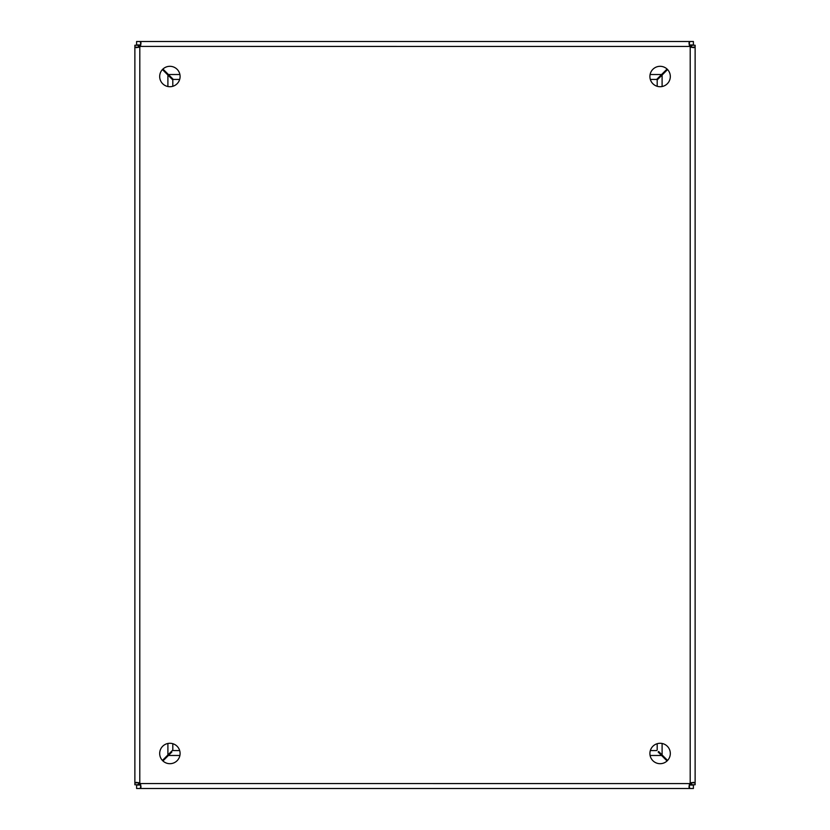 <?xml version="1.0" encoding="UTF-8"?>
<svg xmlns="http://www.w3.org/2000/svg" width="830" height="830" viewBox="0 0 830 830"><rect width="100%" height="100%" fill="white"/><g stroke="black" fill="none" stroke-linecap="round" stroke-linejoin="round"><path stroke-width="1.25" d="M695.125 632.377L695.125 51.304M159.682 76.516A10.209 10.209 0 0 0 174.995 85.355A10.209 10.209 0 0 0 174.995 67.676A10.209 10.209 0 0 0 159.682 76.516M649.9 76.516A10.209 10.209 0 0 0 665.214 85.355A10.209 10.209 0 0 0 665.214 67.676A10.209 10.209 0 0 0 649.9 76.516M159.682 753.484A10.209 10.209 0 0 0 174.995 762.324A10.209 10.209 0 0 0 174.995 744.645A10.209 10.209 0 0 0 159.682 753.484M649.9 753.484A10.209 10.209 0 0 0 665.214 762.324A10.209 10.209 0 0 0 665.214 744.645A10.209 10.209 0 0 0 649.9 753.484M691.151 785.045L689.647 783.582A3.268 3.268 0 0 1 690.207 783.022L693.693 782.337L695.125 783.022L695.125 46.978L693.683 47.663L690.207 46.978A3.268 3.268 0 0 1 689.647 46.418L688.962 42.942L689.647 41.5L140.353 41.5L141.038 42.942L140.353 46.418A3.268 3.268 0 0 1 139.793 46.978L136.317 47.663L134.875 46.978L134.875 783.022L136.317 782.337L139.793 783.022A3.268 3.268 0 0 1 140.353 783.582L141.038 787.058L140.353 788.5L689.647 788.5L688.962 787.058L689.647 783.582L140.332 783.562L138.849 785.045M140.789 784.983L140.353 788.5L136.608 788.5L136.608 785.045L140.353 785.045M689.647 785.045L693.392 785.045L693.392 788.5L689.647 788.5L689.222 784.983M691.608 782.586L695.125 783.022L695.125 784.765L691.67 784.765L691.67 783.022M691.67 46.978L691.67 45.235L695.125 45.235L695.125 46.978L691.608 47.414M689.211 45.017L689.647 41.5L693.392 41.5L693.392 44.955L689.647 44.955M140.353 44.955L136.597 44.955L136.597 41.5L140.353 41.5L140.778 45.017M138.392 47.403L134.875 46.978L134.875 45.235L138.33 45.235L138.33 46.978M138.33 783.022L138.33 784.765L134.875 784.765L134.875 783.022L138.392 782.597M691.67 784.526L690.187 783.043L690.207 46.926L691.67 45.474M691.151 44.955L689.668 46.439L140.301 46.418L138.849 44.955M138.33 45.474L139.814 46.957L139.793 783.074L138.33 784.526M162.929 760.954L171.883 752.001M658.117 752.001L667.071 760.954M667.579 760.446L658.626 751.492M657.194 86.299L657.194 79.95L667.579 69.554M667.071 69.046L656.675 79.431L650.326 79.431L656.675 79.431L658.117 77.999M171.883 77.999L173.325 79.431L179.674 79.431L173.325 79.431L162.929 69.046M162.421 69.554L172.806 79.95L172.806 86.299L172.806 79.95L171.374 78.508M172.806 750.05L172.806 743.701L172.806 750.05L162.421 760.446M657.194 743.701L657.194 750.05M656.675 750.569L650.326 750.569M179.674 750.569L173.325 750.569M662.101 75.032L662.101 86.528M662.101 743.473L662.101 754.968M661.593 74.524L650.098 74.524M179.903 74.524L168.407 74.524M167.899 75.032L167.899 86.528M167.899 743.473L167.899 754.968M661.593 755.476L650.098 755.476M179.903 755.476L168.407 755.476"/></g></svg>
